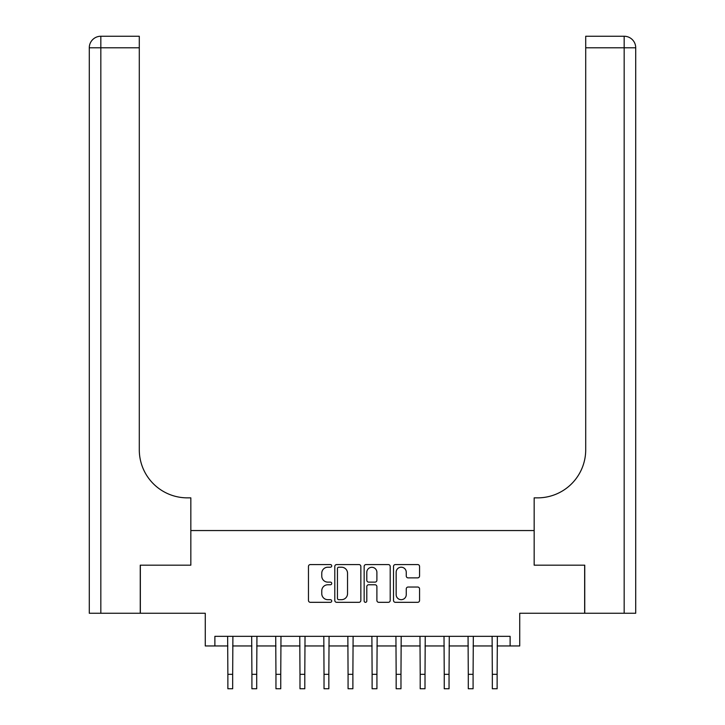 <?xml version="1.0" encoding="UTF-8"?>
<svg xmlns="http://www.w3.org/2000/svg" width="725" height="725" viewBox="0 0 725 725"><rect width="100%" height="100%" fill="white"/><g stroke="black" fill="none" stroke-linecap="round" stroke-linejoin="round"><path stroke-width="1.09" d="M331.724 565.89A1.323 1.323 0 0 0 330.41 564.567L310.345 564.567A1.885 1.885 0 0 0 308.46 566.452L308.46 600.436A1.885 1.885 0 0 0 310.345 602.321L330.41 602.321A1.323 1.323 0 0 0 331.724 601.007A1.323 1.323 0 0 0 330.41 599.684L327.809 599.684A6.045 6.045 0 0 1 321.764 593.639L321.764 590.812A6.045 6.045 0 0 1 327.809 584.767L330.41 584.767A1.323 1.323 0 0 0 331.724 583.444A1.323 1.323 0 0 0 330.41 582.121L327.809 582.121A6.045 6.045 0 0 1 321.764 576.085L321.764 573.248A6.045 6.045 0 0 1 327.809 567.213L330.41 567.213A1.323 1.323 0 0 0 331.724 565.89M417.673 577.879A1.885 1.885 0 0 0 419.558 575.985L419.558 566.452A1.885 1.885 0 0 0 417.673 564.567L395.397 564.567A1.885 1.885 0 0 0 393.512 566.452L393.512 600.436A1.885 1.885 0 0 0 395.397 602.321L417.673 602.321A1.885 1.885 0 0 0 419.558 600.436L419.558 588.918A1.885 1.885 0 0 0 417.673 587.033L408.139 587.033A1.885 1.885 0 0 0 406.254 588.918L406.254 594.636A5.048 5.048 0 0 1 401.206 599.684A5.048 5.048 0 0 1 396.149 594.636L396.149 572.261A5.048 5.048 0 0 1 401.206 567.213A5.048 5.048 0 0 1 406.254 572.261L406.254 575.985A1.885 1.885 0 0 0 408.139 577.879L417.673 577.879M214.881 645.957L214.881 636.342L510.119 636.342L510.119 645.957L519.734 645.957L519.734 613.259L584.649 613.259L584.649 565.174L534.162 565.174L534.162 530.555L190.838 530.555L190.838 565.174L190.838 497.858L187.376 497.858A48.086 48.086 0 0 1 139.291 449.772L139.291 47.787L100.829 47.787L100.829 613.259L140.251 613.259L140.251 565.174L190.838 565.174L140.351 565.174L140.351 613.259L205.266 613.259L205.266 645.957L227.868 645.957M360.851 566.452A1.885 1.885 0 0 0 358.957 564.567L336.681 564.567A1.885 1.885 0 0 0 334.796 566.452L334.796 600.436A1.885 1.885 0 0 0 336.681 602.321L358.957 602.321A1.885 1.885 0 0 0 360.851 600.436L360.851 566.452M366.043 564.567L388.319 564.567A1.885 1.885 0 0 1 390.204 566.452L390.204 600.436A1.885 1.885 0 0 1 388.319 602.321L378.785 602.321A1.885 1.885 0 0 1 376.891 600.436L376.891 586.652A1.885 1.885 0 0 0 375.006 584.767L368.681 584.767A1.885 1.885 0 0 0 366.796 586.652L366.796 601.007A1.323 1.323 0 0 1 365.472 602.321A1.323 1.323 0 0 1 364.149 601.007L364.149 566.452A1.885 1.885 0 0 1 366.043 564.567M232.671 645.957L251.91 645.957M256.713 645.957L275.953 645.957M280.756 645.957L299.987 645.957M304.799 645.957L324.03 645.957M328.842 645.957L348.072 645.957M352.885 645.957L372.115 645.957M376.928 645.957L396.158 645.957M400.97 645.957L420.201 645.957M425.013 645.957L444.244 645.957M449.047 645.957L468.287 645.957M473.09 645.957L492.329 645.957M497.132 645.957L510.119 645.957M338.756 567.213A1.323 1.323 0 0 0 337.442 568.536L337.442 598.361A1.323 1.323 0 0 0 338.756 599.684L341.493 599.684A6.045 6.045 0 0 0 347.538 593.639L347.538 573.248A6.045 6.045 0 0 0 341.493 567.213L338.756 567.213M376.891 572.351A5.048 5.048 0 0 0 371.843 567.303A5.048 5.048 0 0 0 366.796 572.351L366.796 580.236A1.885 1.885 0 0 0 368.681 582.121L375.006 582.121A1.885 1.885 0 0 0 376.891 580.236L376.891 572.351M227.641 636.342L227.868 674.322L232.671 674.322L232.897 636.342M227.868 674.322L227.868 688.75L232.671 688.75L232.671 674.322M251.675 636.342L251.91 674.322L256.713 674.322L256.94 636.342M251.91 674.322L251.91 688.75L256.713 688.75L256.713 674.322M275.718 636.342L275.953 674.322L280.756 674.322L280.983 636.342M275.953 674.322L275.953 688.75L280.756 688.75L280.756 674.322M299.76 636.342L299.987 674.322L304.799 674.322L305.026 636.342M299.987 674.322L299.987 688.75L304.799 688.75L304.799 674.322M323.803 636.342L324.03 674.322L328.842 674.322L329.068 636.342M324.03 674.322L324.03 688.75L328.842 688.75L328.842 674.322M100.829 613.259L89.284 613.259L89.284 47.787A11.537 11.537 0 0 1 100.829 36.25L139.291 36.25L139.291 47.787M187.376 497.858A48.086 48.086 0 0 1 139.291 449.772M89.284 47.787A11.537 11.537 0 0 1 100.829 36.25L100.829 47.787L89.284 47.787M584.749 565.174L534.162 565.174L534.162 497.858L537.624 497.858A48.086 48.086 0 0 0 585.709 449.772L585.709 36.25L624.171 36.25A11.537 11.537 0 0 1 635.716 47.787L635.716 613.259L584.749 613.259L584.749 565.174M537.624 497.858A48.086 48.086 0 0 0 585.709 449.772M624.171 613.259L624.171 47.787L635.716 47.787A11.537 11.537 0 0 0 624.171 36.25A11.537 11.537 0 0 1 635.716 47.787A11.537 11.537 0 0 0 624.171 36.25L624.171 47.787L585.709 47.787M347.846 636.342L348.072 674.322L352.885 674.322L353.111 636.342M348.072 674.322L348.072 688.75L352.885 688.75L352.885 674.322M371.889 636.342L372.115 674.322L376.928 674.322L377.154 636.342M372.115 674.322L372.115 688.75L376.928 688.75L376.928 674.322M395.932 636.342L396.158 674.322L400.97 674.322L401.197 636.342M396.158 674.322L396.158 688.75L400.97 688.75L400.97 674.322M419.974 636.342L420.201 674.322L425.013 674.322L425.24 636.342M420.201 674.322L420.201 688.75L425.013 688.75L425.013 674.322M444.017 636.342L444.244 674.322L449.047 674.322L449.282 636.342M444.244 674.322L444.244 688.75L449.047 688.75L449.047 674.322M468.06 636.342L468.287 674.322L473.09 674.322L473.325 636.342M468.287 674.322L468.287 688.75L473.09 688.75L473.09 674.322M492.103 636.342L492.329 674.322L497.132 674.322L497.359 636.342M492.329 674.322L492.329 688.75L497.132 688.75L497.132 674.322"/></g></svg>
